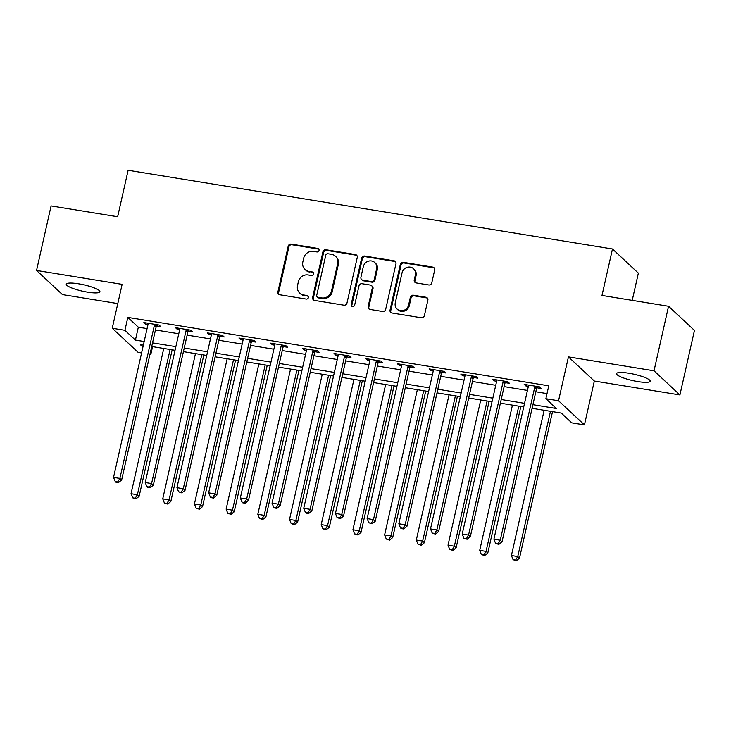 <?xml version="1.0" encoding="UTF-8"?>
<svg xmlns="http://www.w3.org/2000/svg" width="731" height="731" viewBox="0 0 731 731"><rect width="100%" height="100%" fill="white"/><g stroke="black" fill="none" stroke-linecap="round" stroke-linejoin="round"><path stroke-width="1.1" d="M319.036 250.459A1.855 1.727 -47 0 0 317.693 248.403L291.249 244.108A2.641 2.476 -47 0 0 288.188 246.237L277.908 291.843A2.641 2.476 -47 0 0 279.827 294.776L306.28 299.08A1.855 1.727 -47 0 0 307.934 295.954A1.855 1.727 -47 0 0 307.075 295.534L303.648 294.977A8.461 7.913 -47 0 1 299.71 293.058A8.461 7.913 -47 0 1 297.517 285.574L298.367 281.773A8.461 7.913 -47 0 1 308.162 274.957L311.589 275.514A1.855 1.727 -47 0 0 313.252 272.389A1.855 1.727 -47 0 0 312.384 271.969L308.966 271.411A8.461 7.913 -47 0 1 305.019 269.492A8.461 7.913 -47 0 1 302.826 262.009L303.685 258.207A8.461 7.913 -47 0 1 313.471 251.391L316.898 251.948A1.855 1.727 -47 0 0 319.036 250.459M318.862 249.207A1.855 1.727 -47 0 0 318.396 249.061L291.952 244.757A2.641 2.476 -47 0 0 288.891 246.886L278.612 292.491A2.641 2.476 -47 0 0 278.977 294.474M308.235 296.329A1.855 1.727 -47 0 0 307.778 296.183L303.648 294.977M313.544 272.764A1.855 1.727 -47 0 0 313.087 272.617L308.966 271.411M628.879 373.239A17.242 3.244 -167.3 0 0 616.544 373.623A17.242 3.244 -167.3 0 0 637.843 381.582A17.242 3.244 -167.3 0 0 650.179 381.198A17.242 3.244 -167.3 0 0 628.879 373.239M78.619 283.811A17.242 3.244 -167.3 0 0 66.274 284.195A17.242 3.244 -167.3 0 0 87.574 292.153A17.242 3.244 -167.3 0 0 99.919 291.77A17.242 3.244 -167.3 0 0 78.619 283.811M428.722 284.962A2.641 2.476 -47 0 0 431.783 282.833L434.671 270.041A2.641 2.476 -47 0 0 432.752 267.107L403.384 262.328A2.641 2.476 -47 0 0 400.323 264.458L390.043 310.063A2.641 2.476 -47 0 0 391.962 313.005L421.33 317.775A2.641 2.476 -47 0 0 424.391 315.646L427.873 300.194A2.641 2.476 -47 0 0 425.954 297.252L413.39 295.214A2.641 2.476 -47 0 0 410.329 297.343L408.602 305.001A7.072 6.616 -47 0 1 403.832 310.373A7.072 6.616 -47 0 1 397.116 309.094A7.072 6.616 -47 0 1 395.279 302.844L402.05 272.818A7.072 6.616 -47 0 1 406.82 267.445A7.072 6.616 -47 0 1 413.527 268.725A7.072 6.616 -47 0 1 415.363 274.984L414.239 279.982A2.641 2.476 -47 0 0 416.158 282.924L428.722 284.962M668.554 306.271L694.45 330.412L679.903 394.941L654.017 370.8L668.554 306.271L601.997 295.452L612.468 248.988L128.126 170.277L117.654 216.741L51.097 205.923L36.55 270.452L122.132 284.359L112.245 328.246L124.919 330.302L127.834 317.4L548.771 385.813L545.865 398.715L558.539 400.771L584.434 424.912L571.752 422.856L561.262 413.07L532.095 408.327M654.017 370.8L568.435 356.892L558.539 400.771M357.258 257.458A2.641 2.476 -47 0 0 355.339 254.525L325.971 249.746A2.641 2.476 -47 0 0 322.91 251.875L312.63 297.48A2.641 2.476 -47 0 0 314.549 300.423L343.926 305.192A2.641 2.476 -47 0 0 346.978 303.063L357.258 257.458M364.678 256.042L394.046 260.812A2.641 2.476 -47 0 1 395.964 263.754L385.685 309.359A2.641 2.476 -47 0 1 382.624 311.488L370.06 309.441A2.641 2.476 -47 0 1 368.141 306.508L372.307 288.014A2.641 2.476 -47 0 0 370.389 285.072L362.055 283.719A2.641 2.476 -47 0 0 358.994 285.848L354.654 305.101A1.855 1.727 -47 0 1 351.648 306.17A1.855 1.727 -47 0 1 351.163 304.535L361.617 258.171A2.641 2.476 -47 0 1 364.678 256.042L365.372 256.691L394.749 261.47L394.046 260.812M36.55 270.452L62.446 294.593L117.801 303.584M127.834 317.4L138.333 327.186L147.068 328.603M155.456 329.964L178.766 333.756M187.154 335.118L210.464 338.91M218.852 340.271L242.162 344.054M250.541 345.416L273.86 349.208M282.239 350.569L305.558 354.361M313.937 355.723L337.256 359.515M345.635 360.876L368.954 364.659M377.333 366.03L400.652 369.813M409.031 371.174L432.35 374.966M440.729 376.328L464.048 380.12M472.427 381.481L495.746 385.274M504.125 386.635L527.444 390.418M535.823 391.779L547.016 393.598M156.672 325.989L160.802 326.656L159.047 325.03L143.833 322.554L145.588 324.189L147.982 324.573A2.696 2.522 -47 0 0 148.018 323.577L147.964 323.23M188.37 331.143L192.5 331.81L190.745 330.184L175.531 327.707L177.277 329.343L179.68 329.727A2.696 2.522 -47 0 0 179.716 328.731L179.652 328.374M220.068 336.297L224.198 336.964L222.443 335.328L207.229 332.861L208.975 334.487L211.378 334.88A2.696 2.522 -47 0 0 211.405 333.875L211.35 333.528M251.766 341.441L255.887 342.117L254.141 340.482L238.927 338.014L240.673 339.641L243.076 340.034M283.464 346.595L287.585 347.262L285.839 345.635L270.625 343.159L272.371 344.794L274.765 345.178A2.696 2.522 -47 0 0 274.801 344.182L274.746 343.835M315.162 351.748L319.283 352.415L317.537 350.789L302.323 348.312L304.069 349.948L306.463 350.332A2.696 2.522 -47 0 0 306.499 349.336L306.444 348.989M346.86 356.902L350.981 357.569L349.235 355.942L334.021 353.466L335.767 355.092L338.161 355.485A2.696 2.522 -47 0 0 338.197 354.48L338.142 354.133M378.557 362.046L382.678 362.722L380.933 361.087L365.719 358.619L367.465 360.246L369.859 360.639M410.255 367.2L414.376 367.876L412.631 366.24L397.417 363.764L399.163 365.399L401.557 365.792A2.696 2.522 -47 0 0 401.593 364.787L401.538 364.44M441.953 372.353L446.074 373.02L444.329 371.394L429.106 368.917L430.861 370.553L433.255 370.937A2.696 2.522 -47 0 0 433.291 369.941L433.236 369.594M473.651 377.507L477.772 378.174L476.027 376.547L460.804 374.071L462.559 375.697L464.953 376.09A2.696 2.522 -47 0 0 464.989 375.085L464.934 374.738M505.34 382.651L509.47 383.327L507.716 381.692L492.502 379.225L494.257 380.851L496.651 381.244M537.038 387.805L541.168 388.481L539.414 386.845L524.2 384.378L525.954 386.005L528.349 386.397A2.696 2.522 -47 0 0 528.385 385.392L528.33 385.045M632.214 300.368L638.355 273.129L612.468 248.988M568.435 356.892L594.321 381.034L679.903 394.941M594.321 381.034L584.434 424.912M152.569 346.649L150.814 354.444L149.965 354.307M141.586 352.945L138.132 352.379L112.245 328.246M532.917 404.691L556.364 408.501L545.865 398.715M124.919 330.302L135.418 340.089L144.162 341.514M152.541 342.876L175.86 346.658M184.239 348.02L207.558 351.812M215.937 353.174L239.256 356.966M247.635 358.327L270.954 362.119M279.333 363.481L302.652 367.264M311.031 368.625L334.35 372.417M342.729 373.779L366.048 377.571M374.427 378.932L397.746 382.724M406.125 384.086L429.435 387.869M437.823 389.239L461.133 393.022M469.521 394.384L492.831 398.176M501.219 399.537L524.529 403.329M143.34 345.151L140.315 344.657L142.91 347.07M150.093 353.767L150.814 354.444M523.716 406.966L500.397 403.174M492.018 401.812L468.699 398.02M460.32 396.659L437.001 392.876M428.622 391.514L405.303 387.722M396.924 386.361L373.605 382.569M365.226 381.207L341.907 377.415M333.528 376.054L310.209 372.271M301.83 370.9L278.511 367.117M270.132 365.756L246.813 361.964M238.434 360.602L215.124 356.81M206.736 355.449L183.426 351.657M175.038 350.295L151.728 346.512M138.333 327.186L135.418 340.089M145.588 324.189L145.88 322.892M177.277 329.343L177.578 328.036M208.975 334.487L209.267 333.19M240.673 339.641L240.965 338.343M272.371 344.794L272.663 343.497M304.069 349.948L304.361 348.641M335.767 355.092L336.059 353.795M367.465 360.246L367.757 358.948M399.163 365.399L399.455 364.102M430.861 370.553L431.153 369.256M462.559 375.697L462.851 374.4M494.257 380.851L494.549 379.553M525.954 386.005L526.247 384.707M305.019 269.492L305.722 270.15A8.461 7.913 -47 0 0 309.661 272.06M299.71 293.058L300.404 293.707A8.461 7.913 -47 0 0 304.352 295.626M356.892 255.484A2.641 2.476 -47 0 0 356.043 255.174L326.675 250.404A2.641 2.476 -47 0 0 323.614 252.533L313.334 298.138A2.641 2.476 -47 0 0 313.7 300.112M327.908 253.739A1.855 1.727 -47 0 0 325.77 255.229L316.742 295.26A1.855 1.727 -47 0 0 318.086 297.325L321.695 297.91A8.461 7.913 -47 0 0 331.49 291.093L337.658 263.727A8.461 7.913 -47 0 0 335.465 256.243A8.461 7.913 -47 0 0 331.518 254.324L327.908 253.739M317.227 296.905L317.93 297.554A1.855 1.727 -47 0 0 318.789 297.974L318.086 297.325M335.465 256.243L336.159 256.901A8.461 7.913 -47 0 1 338.352 264.384L332.194 291.742A8.461 7.913 -47 0 1 322.398 298.559L318.789 297.974M395.599 261.771A2.641 2.476 -47 0 0 394.749 261.47M371.622 285.675L372.326 286.324A2.641 2.476 -47 0 1 373.011 288.663L368.835 307.157A2.641 2.476 -47 0 0 369.21 309.131M365.372 256.691A2.641 2.476 -47 0 0 362.32 258.82L351.867 305.183A1.855 1.727 -47 0 0 352.05 306.444M376.629 268.816A7.072 6.616 -47 0 0 374.802 262.557A7.072 6.616 -47 0 0 368.086 261.287A7.072 6.616 -47 0 0 363.316 266.651L360.931 277.232A2.641 2.476 -47 0 0 362.85 280.165L371.193 281.526A2.641 2.476 -47 0 0 374.245 279.397L376.629 268.816L377.333 269.465A7.072 6.616 -47 0 0 375.496 263.215L374.802 262.557M361.617 279.571L362.32 280.22A2.641 2.476 -47 0 0 363.554 280.823L362.85 280.165M377.333 269.465L374.948 280.046A2.641 2.476 -47 0 1 371.887 282.175L363.554 280.823M413.527 268.725L414.23 269.373A7.072 6.616 -47 0 1 416.067 275.633L414.934 280.64A2.641 2.476 -47 0 0 415.309 282.614M397.116 309.094L397.819 309.752A7.072 6.616 -47 0 0 404.535 311.031A7.072 6.616 -47 0 0 409.296 305.659L408.602 305.001M427.507 298.221A2.641 2.476 -47 0 0 426.657 297.91L414.084 295.863A2.641 2.476 -47 0 0 411.023 297.992L409.296 305.659M434.296 268.067A2.641 2.476 -47 0 0 433.456 267.756L404.079 262.986A2.641 2.476 -47 0 0 401.017 265.115L390.747 310.721A2.641 2.476 -47 0 0 391.112 312.694M163.762 348.468L131.041 493.69L137.382 494.723L139.128 496.349L172.15 349.829M135.244 498.25L132.713 497.838L135.948 498.907L135.244 498.25L137.382 494.723L170.104 349.5M132.713 497.838L131.041 493.69M139.128 496.349L135.948 498.907M154.926 324.363L154.725 324.665A2.696 2.522 -47 0 0 154.323 325.597L119.884 478.412L113.543 477.38L147.982 324.564M157.476 324.774L156.471 326.3A2.696 2.522 -47 0 0 156.069 327.232L121.629 480.039L119.884 478.412L117.746 481.948L115.215 481.537L115.918 482.186L118.449 482.597L117.746 481.948M118.449 482.597L121.629 480.039M113.543 477.38L115.215 481.537M195.46 353.621L162.739 498.844L169.071 499.867L170.826 501.503L203.848 354.983M166.942 503.403L164.402 502.992L167.646 504.061L166.942 503.403L169.071 499.867L201.802 354.645M164.402 502.992L162.739 498.844M170.826 501.503L167.646 504.061M227.158 358.766L194.437 503.988L200.769 505.02L202.524 506.656L235.546 360.127M198.64 508.557L196.1 508.146L199.344 509.205L198.64 508.557L200.769 505.02L233.5 359.798M196.1 508.146L194.437 503.988M202.524 506.656L199.344 509.205M258.856 363.919L226.135 509.142L232.467 510.174L234.222 511.801L267.235 365.281M230.338 513.71L227.798 513.299L231.033 514.359L230.338 513.71L232.467 510.174L265.198 364.952M227.798 513.299L226.135 509.142M234.222 511.801L231.033 514.359M186.624 329.507L186.414 329.818A2.696 2.522 -47 0 0 186.021 330.75L151.582 483.557L145.241 482.533L179.68 329.718M189.174 329.928L188.169 331.445A2.696 2.522 -47 0 0 187.766 332.377L153.327 485.192L151.582 483.557L149.444 487.093L146.913 486.682L147.607 487.339L150.147 487.751L149.444 487.093M150.147 487.751L153.327 485.192M145.241 482.533L146.913 486.682M218.322 334.661L218.112 334.972A2.696 2.522 -47 0 0 217.719 335.904L183.28 488.71L176.939 487.678L211.378 334.871M220.872 335.081L219.867 336.598A2.696 2.522 -47 0 0 219.464 337.53L185.025 490.346L183.28 488.71L181.142 492.246L178.611 491.835L181.845 492.904L181.142 492.246M181.845 492.904L185.025 490.346M176.939 487.678L178.611 491.835M250.02 339.814L249.81 340.116A2.696 2.522 -47 0 0 249.417 341.057L214.978 493.864L208.637 492.831L243.076 340.025A2.696 2.522 -47 0 0 243.103 339.029L243.048 338.681M252.57 340.226L251.565 341.752A2.696 2.522 -47 0 0 251.162 342.684L216.723 495.49L214.978 493.864L212.84 497.4L210.309 496.989L211.003 497.637L213.543 498.049L212.84 497.4M213.543 498.049L216.723 495.49M208.637 492.831L210.309 496.989M290.554 369.073L257.824 514.295L264.165 515.328L265.92 516.954L298.933 370.434M262.036 518.864L259.496 518.443L262.731 519.513L262.036 518.864L264.165 515.328L296.896 370.105M259.496 518.443L257.824 514.295M265.92 516.954L262.731 519.513M281.709 344.968L281.508 345.27A2.696 2.522 -47 0 0 281.106 346.202L246.676 499.017L240.335 497.985L274.774 345.178M284.268 345.379L283.262 346.905A2.696 2.522 -47 0 0 282.86 347.837L248.421 500.644L246.676 499.017L244.538 502.553L242.007 502.142L242.701 502.791L245.241 503.202L244.538 502.553M245.241 503.202L248.421 500.644M240.335 497.985L242.007 502.142M322.252 374.226L289.522 519.449L295.863 520.472L297.618 522.108L330.631 375.588M293.734 524.008L291.194 523.597L294.429 524.666L293.734 524.008L295.863 520.472L328.594 375.25M291.194 523.597L289.522 519.449M297.618 522.108L294.429 524.666M353.95 379.371L321.22 524.593L327.561 525.626L329.315 527.261L362.329 380.741M325.432 529.162L322.892 528.751L326.127 529.82L325.432 529.162L327.561 525.626L360.292 380.403M322.892 528.751L321.22 524.593M329.315 527.261L326.127 529.82M385.648 384.524L352.918 529.747L359.259 530.779L361.013 532.406L394.027 385.886M357.13 534.315L354.59 533.904L357.825 534.964L357.13 534.315L359.259 530.779L391.99 385.557M354.59 533.904L352.918 529.747M361.013 532.406L357.825 534.964M417.346 389.678L384.616 534.9L390.957 535.933L392.702 537.559L425.725 391.039M388.828 539.469L386.288 539.058L389.522 540.118L388.828 539.469L390.957 535.933L423.688 390.71M386.288 539.058L384.616 534.9M392.702 537.559L389.522 540.118M449.044 394.831L416.314 540.054L422.655 541.077L424.4 542.713L457.423 396.193M420.517 544.613L417.986 544.202L421.22 545.271L420.517 544.613L422.655 541.077L455.386 395.855M417.986 544.202L416.314 540.054M424.4 542.713L421.22 545.271M313.407 350.112L313.206 350.423A2.696 2.522 -47 0 0 312.804 351.355L278.374 504.171L272.033 503.138L306.472 350.323M315.966 350.533L314.96 352.05A2.696 2.522 -47 0 0 314.558 352.991L280.119 505.797L278.374 504.171L276.236 507.698L273.705 507.287L274.399 507.944L276.939 508.356L276.236 507.698M276.939 508.356L280.119 505.797M272.033 503.138L273.705 507.287M345.105 355.266L344.904 355.577A2.696 2.522 -47 0 0 344.502 356.509L310.072 509.315L303.73 508.292L338.17 355.476M347.664 355.686L346.658 357.203A2.696 2.522 -47 0 0 346.256 358.135L311.817 510.951L310.072 509.315L307.934 512.851L305.403 512.44L306.097 513.098L308.637 513.509L307.934 512.851M308.637 513.509L311.817 510.951M303.73 508.292L305.403 512.44M376.803 360.42L376.602 360.721A2.696 2.522 -47 0 0 376.2 361.662L341.761 514.469L335.428 513.436L369.859 360.63A2.696 2.522 -47 0 0 369.895 359.634L369.84 359.286M379.362 360.831L378.356 362.357A2.696 2.522 -47 0 0 377.954 363.289L343.515 516.104L341.761 514.469L339.632 518.005L337.092 517.594L340.335 518.654L339.632 518.005M340.335 518.654L343.515 516.104M335.428 513.436L337.092 517.594M408.501 365.573L408.3 365.875A2.696 2.522 -47 0 0 407.898 366.807L373.459 519.622L367.126 518.59L401.557 365.783M411.06 365.984L410.045 367.51A2.696 2.522 -47 0 0 409.652 368.442L375.213 521.249L373.459 519.622L371.33 523.158L368.789 522.747L372.024 523.807L371.33 523.158M372.024 523.807L375.213 521.249M367.126 518.59L368.789 522.747M440.199 370.718L439.998 371.028A2.696 2.522 -47 0 0 439.596 371.96L405.157 524.776L398.824 523.743L433.255 370.928M442.758 371.138L441.743 372.655A2.696 2.522 -47 0 0 441.35 373.596L406.911 526.402L405.157 524.776L403.028 528.312L400.487 527.892L401.191 528.55L403.722 528.961L403.028 528.312M403.722 528.961L406.911 526.402M398.824 523.743L400.487 527.892M480.742 399.985L448.012 545.198L454.353 546.231L456.098 547.866L489.121 401.346M452.215 549.767L449.684 549.356L452.918 550.425L452.215 549.767L454.353 546.231L487.074 401.008M449.684 549.356L448.012 545.198M456.098 547.866L452.918 550.425M471.897 375.871L471.696 376.182A2.696 2.522 -47 0 0 471.294 377.114L436.855 529.92L430.513 528.897L464.953 376.081M474.456 376.291L473.441 377.808A2.696 2.522 -47 0 0 473.039 378.74L438.609 531.556L436.855 529.92L434.726 533.456L432.185 533.045L435.42 534.114L434.726 533.456M435.42 534.114L438.609 531.556M430.513 528.897L432.185 533.045M512.44 405.129L479.71 550.352L486.051 551.384L487.796 553.011L520.819 406.491M483.913 554.92L481.382 554.509L484.616 555.569L483.913 554.92L486.051 551.384L518.772 406.162M481.382 554.509L479.71 550.352M487.796 553.011L484.616 555.569M503.595 381.025L503.394 381.326A2.696 2.522 -47 0 0 502.992 382.267L468.553 535.074L462.211 534.041L496.651 381.235A2.696 2.522 -47 0 0 496.687 380.239L496.632 379.892M506.154 381.436L505.139 382.962A2.696 2.522 -47 0 0 504.737 383.894L470.307 536.709L468.553 535.074L466.424 538.61L463.883 538.199L467.118 539.259L466.424 538.61M467.118 539.259L470.307 536.709M462.211 534.041L463.883 538.199M544.138 410.283L511.408 555.505L517.749 556.538L519.494 558.164L552.517 411.644M515.611 560.074L513.08 559.663L516.314 560.723L515.611 560.074L517.749 556.538L550.47 411.315M513.08 559.663L511.408 555.505M519.494 558.164L516.314 560.723M535.293 386.178L535.092 386.48A2.696 2.522 -47 0 0 534.69 387.412L500.251 540.227L493.909 539.195L528.349 386.388M537.852 386.589L536.837 388.115A2.696 2.522 -47 0 0 536.435 389.047L502.005 541.854L500.251 540.227L498.122 543.763L495.581 543.352L498.816 544.412L498.122 543.763M498.816 544.412L502.005 541.854M493.909 539.195L495.581 543.352M318.396 249.061L317.693 248.403M307.778 296.183L307.075 295.534M313.087 272.617L312.384 271.969M278.612 292.491L277.908 291.843M288.891 246.886L288.188 246.237M291.952 244.757L291.249 244.108M313.334 298.138L312.63 297.48M323.614 252.533L322.91 251.875M326.675 250.404L325.971 249.746M356.043 255.174L355.339 254.525M322.398 298.559L321.695 297.91M332.194 291.742L331.49 291.093M338.352 264.384L337.658 263.727M368.835 307.157L368.141 306.508M373.011 288.663L372.307 288.014M351.867 305.183L351.163 304.535M362.32 258.82L361.617 258.171M371.887 282.175L371.193 281.526M374.948 280.046L374.245 279.397M414.934 280.64L414.239 279.982M416.067 275.633L415.363 274.984M411.023 297.992L410.329 297.343M414.084 295.863L413.39 295.214M426.657 297.91L425.954 297.252M390.747 310.721L390.043 310.063M401.017 265.115L400.323 264.458M404.079 262.986L403.384 262.328M433.456 267.756L432.752 267.107M154.725 324.665L156.471 326.3M154.323 325.597L156.069 327.232M186.414 329.818L188.169 331.445M186.021 330.75L187.766 332.377M218.112 334.972L219.867 336.598M217.719 335.904L219.464 337.53M249.81 340.116L251.565 341.752M249.417 341.057L251.162 342.684M281.508 345.27L283.262 346.905M281.106 346.202L282.86 347.837M313.206 350.423L314.96 352.05M312.804 351.355L314.558 352.991M344.904 355.577L346.658 357.203M344.502 356.509L346.256 358.135M376.602 360.721L378.356 362.357M376.2 361.662L377.954 363.289M408.3 365.875L410.045 367.51M407.898 366.807L409.652 368.442M439.998 371.028L441.743 372.655M439.596 371.96L441.35 373.596M471.696 376.182L473.441 377.808M471.294 377.114L473.039 378.74M503.394 381.326L505.139 382.962M502.992 382.267L504.737 383.894M535.092 386.48L536.837 388.115M534.69 387.412L536.435 389.047"/></g></svg>
